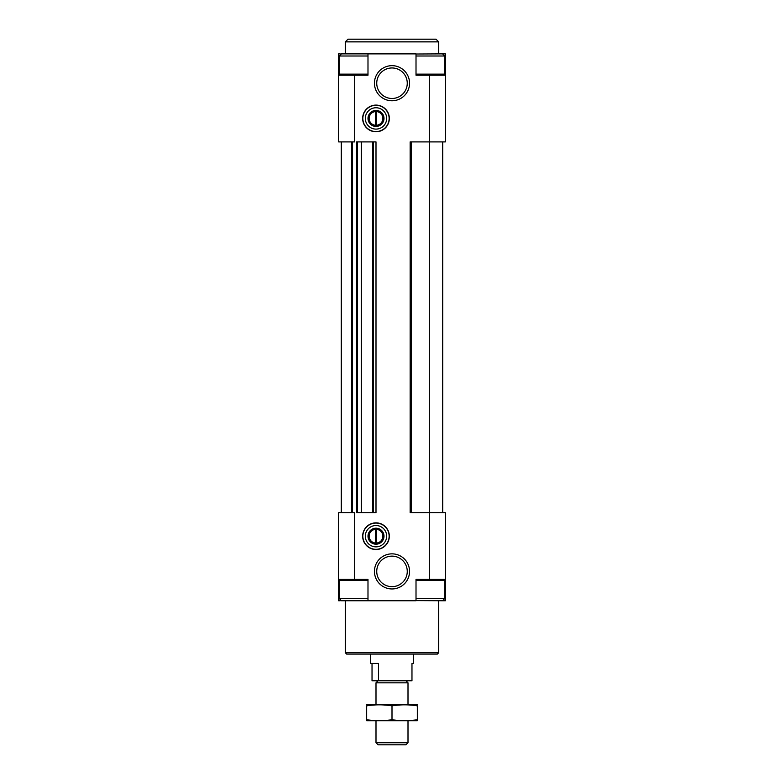 <?xml version="1.0" encoding="UTF-8"?>
<svg xmlns="http://www.w3.org/2000/svg" width="784" height="784" viewBox="0 0 784 784"><rect width="100%" height="100%" fill="white"/><g stroke="black" fill="none" stroke-linecap="round" stroke-linejoin="round"><path stroke-width="1.18" d="M443.754 599.544L443.754 600.75L445.351 600.75L445.351 512.716L410.14 512.716L410.14 141.904L445.351 141.904L445.351 75.215L416.01 75.215L416.01 53.871L367.99 53.871L367.99 75.215L354.652 75.215L354.652 141.904L338.649 141.904L338.649 53.871L340.246 53.871L340.246 55.076M373.331 512.716L373.331 141.904L375.997 141.904L375.997 512.716L356.524 512.716L356.524 141.904L357.318 141.904L357.318 512.716M338.649 579.405L354.652 579.405L354.652 512.716L338.649 512.716L338.649 600.75L340.246 600.75L340.246 599.544M445.351 579.405L416.01 579.405L416.01 600.75L367.99 600.75L367.99 579.405L354.652 579.405M375.997 131.771A13.338 13.338 0 0 0 387.541 111.759A13.338 13.338 0 0 0 364.442 111.759A13.338 13.338 0 0 0 375.997 131.771M375.997 549.525A13.338 13.338 0 0 0 387.541 529.523A13.338 13.338 0 0 0 364.442 529.523A13.338 13.338 0 0 0 375.997 549.525M392 100.764A17.552 17.552 0 0 0 407.2 74.441A17.552 17.552 0 0 0 376.8 74.441A17.552 17.552 0 0 0 392 100.764M392 588.951A17.552 17.552 0 0 0 407.2 562.628A17.552 17.552 0 0 0 376.8 562.628A17.552 17.552 0 0 0 392 588.951M443.754 600.75L442.548 600.75L444.685 598.613L444.685 580.474L443.617 579.405M367.99 598.613L339.315 598.613L341.452 600.75L367.99 600.75M341.314 141.904L341.314 512.716M442.686 141.904L442.686 512.716M410.669 141.904L410.669 512.716M373.331 141.904L361.326 141.904L361.326 512.716M361.326 141.904L357.318 141.904M351.987 141.904L351.987 512.716M354.652 75.215L338.649 75.215M445.351 75.215L445.351 53.871L442.548 53.871L444.685 56.007L416.01 56.007M340.383 75.215L339.315 74.147L339.315 56.007L341.452 53.871L367.99 53.871M438.687 652.768L345.313 652.768L346.646 654.101L437.354 654.101L438.687 652.768L438.687 600.75M345.313 652.768L345.313 600.75M345.313 53.871L345.313 41.866L438.687 41.866L438.687 53.871M345.313 41.866L347.988 39.2L436.012 39.2L438.687 41.866M416.01 600.613L442.548 600.75M416.01 598.613L444.685 598.613M339.315 598.613L339.315 580.474L340.383 579.405M416.01 54.008L442.548 53.871M339.315 56.007L367.99 56.007M392 586.667A15.268 15.268 0 0 0 405.22 563.765A15.268 15.268 0 0 0 378.78 563.765A15.268 15.268 0 0 0 392 586.667M392 98.48A15.268 15.268 0 0 0 405.22 75.587A15.268 15.268 0 0 0 378.78 75.587A15.268 15.268 0 0 0 392 98.48M375.997 546.86A10.672 10.672 0 0 0 385.238 530.856A10.672 10.672 0 0 0 366.755 530.856A10.672 10.672 0 0 0 375.997 546.86M375.997 549.319A13.132 13.132 0 0 0 387.365 529.621A13.132 13.132 0 0 0 364.619 529.621A13.132 13.132 0 0 0 375.997 549.319M375.997 129.105A10.672 10.672 0 0 0 385.238 113.092A10.672 10.672 0 0 0 366.755 113.092A10.672 10.672 0 0 0 375.997 129.105M375.997 131.565A13.132 13.132 0 0 0 387.365 111.867A13.132 13.132 0 0 0 364.619 111.867A13.132 13.132 0 0 0 375.997 131.565M375.997 544.194A8.007 8.007 0 0 0 382.925 532.189A8.007 8.007 0 0 0 369.068 532.189A8.007 8.007 0 0 0 375.997 544.194M375.997 543.469A7.281 7.281 0 0 0 382.298 532.552A7.281 7.281 0 0 0 369.685 532.552A7.281 7.281 0 0 0 375.997 543.469M376.526 543.038L376.526 529.337A6.87 6.87 0 0 1 382.866 536.187A6.87 6.87 0 0 1 376.526 543.038L376.526 543.038M375.458 529.337A6.87 6.87 0 0 0 369.127 536.187A6.87 6.87 0 0 0 375.458 543.038L375.458 529.337M375.997 126.43A8.007 8.007 0 0 0 382.925 114.425A8.007 8.007 0 0 0 369.068 114.425A8.007 8.007 0 0 0 375.997 126.43M375.997 125.714A7.281 7.281 0 0 0 382.298 114.787A7.281 7.281 0 0 0 369.685 114.787A7.281 7.281 0 0 0 375.997 125.714M376.526 125.273L376.526 111.583A6.87 6.87 0 0 1 382.866 118.433A6.87 6.87 0 0 1 376.526 125.273L376.526 125.273M375.458 111.583A6.87 6.87 0 0 0 369.127 118.433A6.87 6.87 0 0 0 375.458 125.273L375.458 111.583M372.028 663.44L372.028 680.777L411.972 680.777L411.972 663.44L413.344 663.44L411.972 663.44M378.466 680.777L378.466 663.44L370.656 663.44L370.656 654.101M408.003 742.752L375.997 742.752L378.045 744.8L405.955 744.8L408.003 742.752L408.003 720.79M375.997 704.787L375.997 682.825L408.003 682.825L408.003 704.787M375.997 742.752L375.997 720.79M378.045 680.777L375.997 682.825M417.343 704.816L366.657 704.816M417.343 705.874C417.343 704.493 417.343 704.493 417.343 705.874L417.343 719.702C417.343 721.084 417.343 721.084 417.343 719.702C408.895 721.084 400.448 721.084 392 719.702C383.552 721.084 375.105 721.084 366.657 719.702C366.657 721.084 366.657 721.084 366.657 719.702L366.657 705.874C366.657 704.493 366.657 704.493 366.657 705.874C375.105 704.493 383.552 704.493 392 705.874C400.448 704.493 408.895 704.493 417.343 705.874M392 705.874L392 719.702M417.343 720.751L366.657 720.751M429.348 75.215L429.348 579.405M352.516 141.904L352.516 512.716M351.575 141.904L351.575 512.716M411.208 141.904L411.208 512.716M372.792 141.904L372.792 512.716M356.906 141.904L356.906 512.716M443.754 55.076L443.754 53.871M416.01 580.474L444.685 580.474M339.315 580.474L367.99 580.474M416.01 74.147L444.685 74.147L443.617 75.215M339.315 74.147L367.99 74.147M444.685 74.147L444.685 56.007M413.344 663.44L413.344 654.101M405.955 680.777L408.003 682.825"/></g></svg>
